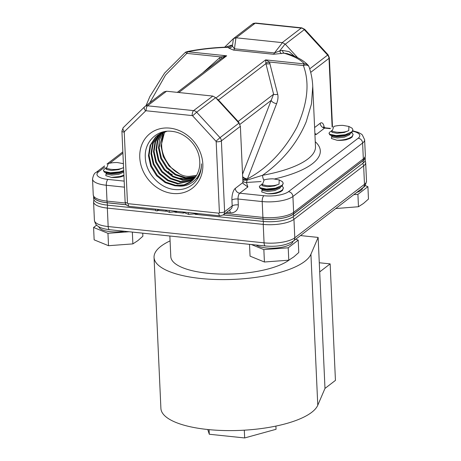 <?xml version="1.0" encoding="UTF-8"?>
<svg xmlns="http://www.w3.org/2000/svg" width="461" height="461" viewBox="0 0 461 461"><rect width="100%" height="100%" fill="white"/><g stroke="black" fill="none" stroke-linecap="round" stroke-linejoin="round"><path stroke-width="0.69" d="M331.563 131.051L330.047 131.834L328.987 133.206L329.765 134.249L336.063 135.58L345.237 134.704L351.893 131.8L352.924 129.783L352.123 128.221L348.879 126.452L342.88 125.369A12.032 3.901 -2.6 0 0 333.873 126.406L332.093 131.247L335.844 132.071C340.938 132.699 345.243 132.215 348.752 130.607L348.879 126.452M328.987 133.206L329.794 134.831L330.664 135.263L336.092 136.162L345.26 135.292L349.905 133.707L351.922 132.382L352.924 129.783M331.776 135.782L331.407 138.484L337.003 140.259C343.716 140.207 348.747 138.945 352.106 136.462L353.138 134.445L351.829 132.463M350.118 138.363L346.194 139.775L350.118 138.363L352.129 137.044L353.138 134.445M261.871 184.515L260.356 185.293L259.295 186.665L260.073 187.713L266.372 189.045L275.54 188.169L282.201 185.259L283.227 183.242L282.426 181.68L279.187 179.917L273.183 178.833A12.032 3.901 -2.6 0 0 264.182 179.865L262.401 184.711L266.147 185.529C271.247 186.158 275.551 185.674 279.061 184.072L279.187 179.917M259.295 186.665L260.102 188.295L260.972 188.728L266.395 189.627L275.569 188.751L280.213 187.166L282.224 185.841L283.227 183.242M262.084 189.24L261.71 191.943L267.311 193.724C274.018 193.672 279.055 192.404 282.409 189.92L283.44 187.904L282.138 185.921M280.426 191.828L276.502 193.234L280.426 191.828L282.437 190.502L283.44 187.904M105.967 168.213L104.457 168.997L103.397 170.368L104.174 171.411L110.467 172.742L119.641 171.867L123.704 170.558M103.397 170.368L104.198 171.993L105.068 172.426L110.496 173.324L119.67 172.449L123.732 171.14L118.782 173.14L111.648 173.947L107.28 173.29L105.068 172.426M123.392 163.655L117.284 162.531A12.032 3.901 -2.6 0 0 108.283 163.569L106.503 168.409L110.248 169.233C115.342 169.861 119.647 169.371 123.162 167.769L118.621 169.642L111.493 170.449L106.6 169.544L105.995 168.789L105.944 167.625M324.988 388.416L319.698 271.904L330.151 263.882L335.441 380.394L324.988 388.416L317.779 405.231A78.906 25.58 177.4 0 1 207.554 429.491A78.906 25.58 177.4 0 1 160.901 408.388L154.049 257.394A78.906 25.58 177.4 0 1 170.08 240.884M300.486 235.571L318.13 237.421L310.921 254.236A78.906 25.58 177.4 0 1 200.696 278.49A78.906 25.58 177.4 0 1 154.049 257.394M169.861 236.009L170.795 256.633A62.137 20.14 -2.6 0 0 220.243 274.065A62.137 20.14 -2.6 0 0 289.445 259.814M353.835 194.651L357.909 194.346L367.907 186.676L368.466 199.066L363.493 203.445L358.474 206.73L335.717 208.551M356.687 192.462A19.132 6.2 -2.6 0 0 360.998 190.312A19.132 6.2 -2.6 0 0 362.651 187.886M175.814 177.543A19.132 6.2 -2.6 0 0 178.551 178.021M179.859 178.177A19.132 6.2 -2.6 0 0 195.026 177.618M197.446 177.122A19.132 6.2 -2.6 0 0 198.668 176.811M168.507 171.504A19.132 6.2 -2.6 0 0 172.253 174.529M251.383 244.532L263.853 249.614L288.217 247.805L298.209 240.141L298.774 252.524L293.801 256.904L288.776 260.194L264.418 262.004L250.052 256.143L249.516 244.336M256.178 245.033A19.132 6.2 -2.6 0 0 273.569 248.168A19.132 6.2 -2.6 0 0 291.3 243.771A19.132 6.2 -2.6 0 0 292.96 241.334M142.737 233.174L142.875 236.228L137.902 240.607L132.877 243.892L108.519 245.701L94.148 239.847L93.589 227.457L107.955 233.318L129.097 231.745M98.861 226.766A19.132 6.2 -2.6 0 0 124.309 231.243M263.778 180.009A4.633 1.665 79.8 0 1 262.557 175.295L247.05 180.113A4.633 0.957 -88.4 0 1 246.439 182.458L260.972 181.559M312.748 86.426L311.452 104.019L306.202 121.808C297.316 143.071 282.772 160.901 262.557 175.295A87.388 28.328 -2.6 0 0 307.89 158.964A87.388 28.328 -2.6 0 0 315.48 146.667L312.748 86.432M163.038 132.376L159.506 139.677L158.492 147.958L160.78 158.596L166.657 168.046L175.203 174.886L185.091 178.102L195.504 176.961M195.746 176.615L185.72 177.618L175.831 174.408L167.285 167.562L161.408 158.111L159.12 147.474L163.43 132.232M161.529 133.016L157.247 140.778L155.979 149.883L158.267 160.52L164.145 169.971L172.691 176.817L182.573 180.026L194.496 178.274M194.755 177.958L183.201 179.542L173.319 176.333L164.773 169.492L158.895 160.042L156.607 149.404L157.812 140.501L161.903 132.849M160.1 133.748L155.017 141.896L153.461 151.813L155.755 162.451L161.632 171.901L170.172 178.741L180.061 181.957L193.407 179.485M193.689 179.196L180.689 181.473L170.806 178.263L162.26 171.417L156.383 161.967L154.095 151.329L155.57 141.613L160.451 133.557M161.886 132.244L159.955 133.569M158.734 134.577L152.62 143.515L150.949 153.738L153.242 164.381L159.12 173.832L167.66 180.672L177.548 183.881L192.243 180.597M192.542 180.332L178.177 183.403L168.288 180.188L159.748 173.348L153.87 163.897L151.577 153.259L153.248 143.037L159.068 134.358M166.859 131.293L157.443 135.494L155.501 137.171L150.107 145.446L148.436 155.668L150.73 166.306L156.602 175.756L165.147 182.602L175.036 185.812L177.819 185.979A28.507 24.456 -127.5 0 0 191.119 181.525A28.507 24.456 -127.5 0 0 199.504 158.815C197.953 145.221 185.38 132.647 172.137 131.385C157.12 129.213 144.235 141.838 145.296 157.322C145.578 172.766 159.31 187.898 173.947 189.448C181.467 190.341 187.927 188.497 193.332 183.922C198.795 178.759 201.509 172.068 201.48 163.862C201.457 177.185 190.825 187.61 177.819 185.979M191.321 181.369L183.997 184.832L175.664 185.328L165.776 182.118L157.23 175.272L151.358 165.822L149.064 155.184L150.735 144.961L156.129 136.692L157.76 135.257M158.071 135.015L164.421 131.627M169.815 128.129A34.569 29.654 -127.5 0 0 139.769 157.501A34.569 29.654 -127.5 0 0 172.783 193.464A34.569 29.654 -127.5 0 0 202.828 164.093A34.569 29.654 -127.5 0 0 169.815 128.129M182.395 211.927L188.468 214.342L198.691 213.627M164.842 131.777L163.303 135.315C160.053 144.829 161.592 154.164 167.931 163.321C170.945 167.954 174.777 171.457 179.421 173.82L169.17 166.116L163.298 156.665L161.004 146.028L164.623 131.84M196.536 175.37L189.598 176.327L196.438 175.543M337.003 140.259A12.032 3.901 -2.6 0 0 346.194 139.775M267.311 193.724A12.032 3.901 -2.6 0 0 276.502 193.234M120.603 176.938L123.946 175.802L120.603 176.938A12.032 3.901 -2.6 0 1 111.406 177.422L105.811 175.647L106.186 172.938M363.049 160.612A22.883 7.416 -2.6 0 0 364.824 158.526L365.354 155.599A23.275 7.543 -2.6 0 1 363.331 158.878A4.633 3.976 -127.5 0 1 363.049 160.612L293.357 214.071A4.633 3.976 -127.5 0 0 293.634 212.337L363.331 158.878L362.611 143.031L292.914 196.49L293.634 212.337A23.275 7.543 -2.6 0 1 262.914 217.396A4.633 1.85 96 0 0 263.156 219.044A22.883 7.416 -2.6 0 0 293.357 214.071M124.458 187.154L106.295 185.253A23.275 7.543 177.4 0 1 92.534 179.029L93.249 194.876L94.044 197.74A22.883 7.416 -2.6 0 0 107.257 202.748L126.233 204.73M223.303 214.878L263.156 219.044M270.013 63.572A4.633 2.997 -14.1 0 1 265.916 63.601L265.64 59.878L269.443 62.01L277.695 94.223C278.323 96.937 277.971 100.066 276.635 103.604L247.442 178.926C267.841 167.867 284.345 150.626 296.947 127.19C307.683 103.327 309.832 82.784 303.384 65.56A4.633 3.02 -19.5 0 1 309.003 66.77L309.003 66.77A4.633 4.633 0 0 0 308.115 65.26A4.633 4.247 138.8 0 0 304.433 63.935A82.749 26.824 -2.6 0 0 283.993 53.171L273.529 54.277L233.543 50.099L228.967 48.192A4.633 4.218 136 0 0 232.425 45.962L233.416 38.62L224.634 47.195M228.967 48.192L228.132 47.327A82.749 26.824 -2.6 0 0 187.892 51.753A4.633 1.896 -101.4 0 0 187.172 51.586A4.633 4.633 0 0 0 185.207 52.502A4.633 0.951 51.6 0 1 186.843 53.372L165.551 75.022L149.802 102.757M297.708 57.746L285.29 44.216L282.466 42.654L236.176 37.808L233.416 38.62L252.536 23.949L255.74 23.05A3.947 1.573 96 0 0 255.158 23.246L236.176 37.808M294.585 56.311L289.122 51.638L282.351 50.405A4.633 1.798 -100.9 0 0 283.993 53.171L287.065 53.574C296.607 56.473 303.626 60.368 308.115 65.26M226.996 47.114L228.132 47.327A4.633 4.218 136 0 0 231.589 45.097L225.648 47.155M242.924 182.527L240.371 126.32L221.389 140.882L224.605 211.72L232.188 205.906L231.923 200.034A9.272 3.7 -84 0 1 235.306 188.376L242.924 182.527L243.114 183.593L247.857 186.964L239.732 193.199L263.888 195.723A18.642 6.045 -2.6 0 0 288.488 191.672L358.18 138.208A18.642 6.045 -2.6 0 0 352.786 131.229M212.59 96.055L166.525 91.238L147.543 105.8L193.608 110.611L212.821 96.078L215.639 97.646L196.657 112.207L220.012 137.655L238.994 123.093L215.639 97.646M238.994 123.093L240.371 126.32M145.664 110.905L124.407 131.685A0.692 0.594 52.5 0 0 124.245 132.128L127.461 202.967A0.692 0.594 52.5 0 0 128.123 203.687L218.802 213.166A0.692 0.594 52.5 0 0 219.401 212.579L216.186 141.74A0.692 0.594 52.5 0 0 215.979 141.256L192.623 115.815A0.692 0.594 52.5 0 0 192.168 115.578L146.102 110.761A0.692 0.594 52.5 0 0 145.664 110.905A3.947 2.017 -134.3 0 1 144.518 106.848A3.947 2.017 -134.3 0 1 144.61 106.768A4.633 3.976 52.5 0 1 144.921 106.503L163.914 91.929L166.525 91.238M235.946 37.79L234.459 48.785L231.589 45.097M285.094 44.026L279.735 50.906L274.451 52.963L234.459 48.785A4.633 1.85 -84 0 1 233.543 50.099M282.466 42.654L274.451 52.963A4.633 1.85 -84 0 1 273.529 54.277M282.351 50.405L279.735 50.906A4.633 1.798 -100.9 0 0 281.377 53.672M222.127 58.011A4.633 0.68 55.7 0 1 220.784 56.922L226.685 55.804L221.66 58.351L177.318 92.367M242.659 176.713A4.633 2.397 21.2 0 0 247.442 178.926L247.05 180.113A4.633 2.126 -6.6 0 1 242.803 179.819M276.635 103.604A4.633 2.397 21.2 0 1 271.16 100.406L273.598 94.251L265.916 63.601L218.451 100.008L238.135 121.456L273.598 94.251A4.633 2.997 -14.1 0 0 277.695 94.223M239.236 123.358A4.633 3.993 -126.5 0 0 238.124 121.462L238.135 121.456A4.633 3.976 -127.5 0 1 239.282 123.415M237.888 122.148L238.124 121.462M216.624 98.723A4.633 3.976 -127.5 0 1 218.451 100.008L217.569 100.008M314.886 133.529L316.5 134.307L314.938 134.739M215.955 97.991L265.64 59.878L304.433 63.935A4.633 1.85 -84 0 0 303.384 65.56L269.443 62.01A4.633 3.025 -26.5 0 1 265.934 62.587M242.757 178.822A4.633 2.824 -7.8 0 0 247.229 179.196A4.633 2.299 20.4 0 1 242.682 177.208M220.779 59.025A4.633 1.158 48.2 0 1 219.096 58.253L220.784 56.922L186.843 53.372A4.633 1.85 96 0 1 187.892 51.753L226.685 55.804L178.822 92.523M155.645 209.127L155.714 210.735L157.334 210.902L157.259 209.3M157.334 210.902L159.166 209.496M165.856 210.199L165.879 210.769L169.406 212.348L176.724 211.634L176.713 211.334M176.724 211.634L177.231 211.386M169.406 212.348L169.325 210.562M188.468 214.342L188.388 212.55M189.598 176.327C186.048 176.586 182.66 175.75 179.421 173.82M363.268 162.969L363.164 160.641A23.079 7.48 177.4 0 0 365.17 157.46L365.273 159.719A23.079 7.48 177.4 0 1 363.268 162.969L293.617 216.399A23.079 7.48 177.4 0 1 263.156 221.418L195.055 214.296M183.616 213.103L174.805 212.181M166.127 211.276L157.962 210.418M155.691 210.181L107.344 205.128A23.079 7.48 177.4 0 1 93.698 198.956L93.6 196.709A23.079 7.48 177.4 0 0 107.24 202.8L126.285 204.788M363.164 160.641L293.513 214.071A23.079 7.48 177.4 0 1 263.052 219.09L223.245 214.924M96.649 225.112L93.589 227.457M108.519 245.701L107.955 233.318M132.877 243.892L132.342 232.085M298.209 240.141L295.806 239.161M264.418 262.004L263.853 249.614M288.776 260.194L288.217 247.805M183.87 179.392L192.623 178.741M193.562 178.672L194.196 178.626M196.461 178.459L197.832 178.355M367.907 186.676L365.095 185.529M358.474 206.73L357.909 194.346M319.283 262.747L330.151 263.882M319.698 271.904L318.13 237.421M106.503 168.409L110.248 169.233M111.406 177.422L119.854 176.528L123.917 175.22M106.18 172.863L106.808 174.206L111.706 175.111L118.834 174.304L123.779 172.12M260.972 188.728L263.179 189.592L267.553 190.243L274.681 189.436L280.213 187.166M262.401 184.711L266.147 185.529M262.079 189.16L262.712 190.502L267.605 191.413L274.733 190.6L279.908 188.209L280.686 186.918M261.842 183.922L261.894 185.086L262.499 185.846L267.392 186.751L274.526 185.944L279.061 184.072M331.747 135.125L331.799 136.289L332.404 137.044L337.296 137.948L344.43 137.142L349.605 134.75L350.377 133.46M331.534 130.463L331.592 131.627L332.191 132.382L337.089 133.287L344.217 132.48L348.752 130.607M330.664 135.263L332.871 136.133L337.245 136.784L344.379 135.978L349.905 133.707M332.093 131.247L335.844 132.071M275.897 426.091L276.041 429.295L244.664 437.95L209.294 434.25L207.761 429.514M209.294 434.25L209.081 429.646M244.664 437.95L244.307 430.182M315.255 141.711A92.021 29.832 177.4 0 1 312.316 163.788A92.021 29.832 177.4 0 1 274.612 178.943M330.22 128.659L324.625 128.077L316.5 134.307M242.866 181.179A4.633 4.368 -17.5 0 0 246.439 182.458L247.857 186.964M122.914 153.15L109.81 163.206M104.67 167.147L98.585 171.815A18.642 6.045 -2.6 0 0 107.983 179.421L124.188 181.115M93.249 194.876A23.275 7.543 -2.6 0 0 107.015 201.1A4.633 1.85 96 0 0 107.257 202.748M107.983 179.421A4.633 1.85 96 0 0 106.295 185.253L107.015 201.1L125.311 203.013M225.164 213.455L262.914 217.396L262.194 201.555L238.037 199.025L238.308 204.897A9.272 7.952 52.5 0 1 230.246 212.78L226.547 212.388M202.696 72.901L219.096 58.253M288.488 191.672A4.633 3.976 -127.5 0 1 292.914 196.49A23.275 7.543 177.4 0 1 262.194 201.555A4.633 1.85 -84 0 1 263.888 195.723M352.901 130.866L358.243 132.37L361.211 133.978L362.306 134.883L364.634 139.758A23.275 7.543 177.4 0 1 362.611 143.031A4.633 3.976 -127.5 0 0 358.18 138.208M314.609 127.536L320.199 123.254A9.272 3.7 -84 0 1 324.239 127.536M332.133 127.115L329.01 58.328L310.702 72.371M309.7 68.856L327.627 55.101L304.272 29.66L285.29 44.216M282.241 42.619L301.223 28.063L255.158 23.246A4.633 3.976 -127.5 0 0 252.536 23.949M242.549 174.229L271.16 100.406L239.916 124.372M332.49 126.942L329.35 57.775A3.947 1.279 177.4 0 1 329.01 58.328A4.633 3.976 -127.5 0 0 327.627 55.101L328.111 54.807L304.756 29.36L304.272 29.66A4.633 3.976 -127.5 0 0 301.223 28.063A3.947 1.573 -84 0 1 301.805 27.867L255.74 23.05M123.352 127.547A3.947 2.017 45.7 0 0 123.26 127.628L144.921 106.503A4.633 3.976 52.5 0 1 147.543 105.8A3.947 1.573 96 0 0 146.102 110.761M192.168 115.578A3.947 1.573 -84 0 1 193.608 110.611A4.633 3.976 -127.5 0 1 196.657 112.207L192.623 115.815M124.245 132.128A3.947 1.279 177.4 0 1 121.911 131.074L123.26 127.628A3.947 2.017 45.7 0 0 124.407 131.685M215.979 141.256L220.012 137.655A4.633 3.976 52.5 0 1 221.389 140.882A3.947 1.279 177.4 0 1 216.186 141.74M121.911 131.074L125.127 201.912A3.947 1.279 -2.6 0 0 127.461 202.967M219.401 212.579A3.947 1.279 -2.6 0 0 224.605 211.72A4.633 3.976 -127.5 0 1 223.199 214.959L230.782 209.144A4.633 3.976 -127.5 0 0 232.188 205.906A4.633 1.504 -2.6 0 1 238.308 204.897M128.123 203.687A3.947 1.573 96 0 0 129.322 206.378L220.001 215.857A3.947 1.573 -84 0 1 218.802 213.166M98.585 171.815A4.633 3.976 -127.5 0 0 95.963 172.518C94.476 172.938 93.335 175.111 92.534 179.029M330.41 128.377L325.31 127.847A4.633 1.85 96 0 0 324.625 128.077A4.633 3.976 -127.5 0 1 320.199 123.254M235.306 188.376A4.633 3.976 52.5 0 0 239.732 193.199A4.633 1.85 96 0 0 238.037 199.025A4.633 1.504 -2.6 0 0 231.923 200.034M218.439 100.02A4.633 3.993 -128.2 0 0 216.664 98.763M230.246 212.78A4.633 1.85 96 0 0 229.543 210.095M293.617 216.399L293.513 214.071M263.156 221.418L263.052 219.09M107.344 205.128L107.24 202.8M109.58 229.705L265.478 246.007A4.633 1.85 96 0 1 264.067 242.843L263.231 224.392L107.332 208.09L108.168 226.547A23.275 7.543 -2.6 0 1 94.407 220.323C95.058 223.349 96.199 225.273 97.83 226.103C98.942 226.985 101.916 228.777 109.58 229.705A4.633 1.85 -84 0 1 108.168 226.547L264.067 242.843A23.275 7.543 -2.6 0 0 294.792 237.784L364.484 184.325A4.633 3.976 52.5 0 1 363.078 187.558C364.559 187.137 365.706 184.965 366.507 181.046L365.671 162.595A23.275 7.543 177.4 0 1 363.648 165.868L293.951 219.327A23.275 7.543 177.4 0 1 263.231 224.392A3.06 1.222 -84 0 1 263.715 221.476M362.536 163.534A3.06 2.622 52.5 0 1 363.648 165.868L364.484 184.325A23.275 7.543 -2.6 0 0 366.507 181.046M292.804 216.964A3.06 2.622 52.5 0 1 293.951 219.327L294.792 237.784A4.633 3.976 52.5 0 1 293.386 241.022L363.078 187.558M93.888 199.803L93.571 201.866A23.275 7.543 177.4 0 0 107.332 208.09A3.06 1.222 -84 0 1 107.811 205.18M317.779 405.231L310.921 254.236M364.634 139.758L365.354 155.599M122.856 151.888L106.969 164.07M104.578 165.908L95.963 172.518M301.805 27.867L304.756 29.36M328.111 54.807L329.35 57.775M185.207 52.502L164.565 73.109L149.877 96.528L146.045 105.632M226.789 47.12C212.89 47.587 199.682 49.079 187.172 51.586M312.742 86.426C312.454 79.62 311.204 73.063 309.003 66.77M220.001 215.857L223.199 214.959M125.127 201.912C125.427 204.419 126.821 205.906 129.322 206.378M323.749 127.887L323.426 126.873L325.31 127.847M265.478 246.007C277.113 246.975 286.414 245.31 293.386 241.022M365.671 162.595L365.164 160.572M94.407 220.323L93.571 201.866"/></g></svg>
